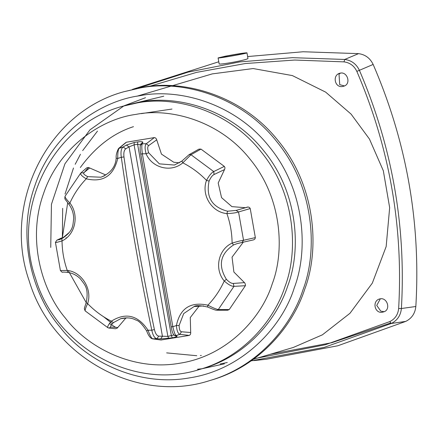 <?xml version="1.0" encoding="UTF-8"?>
<svg xmlns="http://www.w3.org/2000/svg" width="438" height="438" viewBox="0 0 438 438"><rect width="100%" height="100%" fill="white"/><g stroke="black" fill="none" stroke-linecap="round" stroke-linejoin="round"><path stroke-width="0.66" d="M218.097 57.915L225.515 56.157C237.401 53.929 244.552 52.817 246.966 52.828C247.941 53.316 217.243 58.725 218.097 57.915L219.142 63.849C218.348 65.229 249.129 59.732 247.935 58.331L247.93 58.309M138.26 88.115L188.17 72.106L239.843 61.889L292.349 57.668L344.733 59.453L358.552 53.639C365.237 54.547 370.105 58.15 373.149 64.441L359.401 70.31C392.136 146.61 406.135 226.013 401.4 308.516L415.832 306.501C415.115 313.416 411.758 318.382 405.763 321.393L391.287 323.479L324.208 347.378L251.127 360.885M132.429 89.385L218.776 61.763M247.623 56.557L303.14 51.755L358.552 53.639M373.149 64.441C406.639 141.939 420.863 222.624 415.832 306.501M405.763 321.393L337.791 345.779L266.282 359.264L253.701 360.616M380.146 298.831C387.455 297.205 391.293 310.296 383.245 311.987C374.89 314.698 371.643 301.256 379.401 299.001L380.146 298.831M340.348 73.108C347.657 71.482 351.49 84.572 343.447 86.27C335.092 88.974 331.84 75.533 339.598 73.283L340.348 73.108M390.619 323.003L331.736 342.713L270.345 354.26M398.646 308.5L401.4 308.516C400.688 315.48 397.315 320.468 391.287 323.479L389.798 321.591C395.076 318.952 398.027 314.588 398.646 308.5C403.354 226.364 389.42 147.321 356.833 71.367C354.161 65.82 349.885 62.656 344 61.867L294.719 60.039L245.285 63.537L196.498 72.39L149.15 86.434M344 61.867L344.733 59.453C351.451 60.356 356.34 63.975 359.401 70.31L356.833 71.367M384.044 311.692L380.808 311.15L376.735 305.423L380.354 298.804M344.367 85.914L339.718 84.676L339.017 74.132L340.512 73.086M226.594 56.037C236.635 54.153 242.69 53.212 244.754 53.212C245.603 53.622 219.662 58.199 220.303 57.526L226.594 56.037L226.725 56.776M123.784 91.756L142.186 87.408C182.279 79.289 241.94 94.46 278.513 141.14C316.231 186.834 319.729 250.202 304.662 289.436C293.071 325.489 259.833 366.201 211.149 380.162L209.419 380.677C137.012 404.17 51.498 356.554 29.127 280.676C2.332 204.502 46.773 112.675 123.784 91.756L140.456 87.918C180.549 79.804 240.21 94.975 276.783 141.649C314.5 187.349 317.999 250.717 302.932 289.945C291.341 326.003 258.102 366.715 209.419 380.677M224.371 169.632L214.078 174.516C212.419 175.255 210.749 177.445 209.079 181.097C205.833 197.144 212.003 207.19 227.585 211.22L236.12 210.399L248.116 206.977L249.496 207.481L250.224 208.548L238.54 211.959C236.109 212.824 232.228 213.372 226.9 213.591C211.707 212.299 201.004 194.91 206.506 180.39C209.052 175.654 211.455 172.714 213.728 171.565L224.322 166.391L224.99 167.716L224.716 169.172L218.19 182.996L221.557 197.631L231.905 206.632L245.439 207.711M198.929 149.128L200.971 149.101L190.979 154.729L182.794 162.832C171.285 172.868 152.046 168.126 146.089 153.765C144.71 148.586 144.786 145.23 146.325 143.691L154.362 137.581L155.725 138.058L156.536 139.311L161.452 154.11L173.749 162.235L179.377 162.848M177.056 336.198L175.397 335.946L174.308 335.278C173.021 334.342 171.981 331.511 171.198 326.797L140.773 154.154L142.345 153.798L172.84 326.721C174.001 331.862 175.063 334.802 176.021 335.541L177.056 336.198C177.259 336.592 175.693 337.14 172.353 337.84L160.582 338.924L156.881 338.711C154.576 338.191 152.878 335.355 151.794 330.208C139.738 273.022 129.577 215.381 121.304 157.286C120.554 152.024 121.145 148.597 123.078 146.998L126.396 145.055L134.214 142.487L137.8 141.89C141.195 141.49 142.887 141.638 142.87 142.323L142.219 143.828C141.633 145.208 141.677 148.531 142.345 153.798L146.089 153.765L148.668 152.791L159.361 163.861L174.351 165.038L181.622 161.304M199.443 305.691L190.273 317.539L190.711 333.258L190.262 334.681L189.249 335.409L179.941 334.347C178.036 333.772 176.848 330.843 176.383 325.554C180.067 308.243 190.568 301.454 207.891 305.182C212.644 307.695 216.109 309.151 218.283 309.562L229.26 309.54L227.7 310.214M243.325 242.137L232.047 257.144L233.892 272.031L244.913 283.09L245.537 285.204L245.362 285.718L233.969 286.359C231.505 286.386 228.269 284.596 224.245 280.988C214.1 269.184 218.206 249.326 232.107 243.112C237.188 241.557 240.999 240.61 243.533 240.27L255.349 237.615L254.921 239.022L253.668 239.843M250.224 208.548L255.349 237.615M200.971 149.101L224.322 166.391M245.362 285.718L229.26 309.54M189.249 335.409L161.003 340.003M108.115 327.81C107.014 327.23 108.093 325.018 111.351 321.174C125.794 312.168 138.025 315.19 148.049 330.247C149.796 335.316 151.367 338.185 152.769 338.848L161.348 340.03M125.755 142.613L126.467 142.202L154.362 137.581M126.467 142.202L119.152 148.192C118.123 149.637 117.658 153.059 117.756 158.457C113.508 175.934 103.007 182.723 86.248 178.824C81.857 176.207 80.05 174.258 80.816 172.977L83.751 172.742C83.039 173.645 84.348 174.943 87.688 176.64L100.888 177.215M65.131 196.18C64.654 197.023 66.237 199.301 69.894 203.018C79.475 214.992 75.363 234.85 62.032 240.895C57.312 242.34 55.155 242.8 55.566 242.269M60.559 270.58L67.238 270.421C81.868 271.878 92.566 289.272 87.633 303.616C85.454 308.248 84.698 310.701 85.372 310.975M121.879 106.445L139.848 102.125C176.339 94.739 230.634 108.547 263.922 151.028C298.251 192.616 301.437 250.29 287.717 285.992C277.172 318.809 246.922 355.859 202.613 368.566L199.816 369.398C133.765 390.816 55.894 347.438 35.56 278.431C11.185 209.172 51.635 125.542 121.879 106.445L137.05 102.957C173.541 95.572 227.837 109.374 261.119 151.86C295.447 193.448 298.634 251.116 284.919 286.824C274.374 319.636 244.119 356.691 199.816 369.398M80.324 167.508C95.5 146.812 113.218 133.196 133.481 126.664M112.287 323.693L103.686 316.8M66.122 238.294L66.094 237.703M86.631 167.896L88.443 167.447L105.865 175.014M61.49 237.982L63.576 237.719M126.002 317.857L117.269 328.106L115.539 328.752M140.937 144.907L137.598 144.266L134.094 144.847L129.035 146.878L125.75 148.816L123.078 146.998L118.512 148.542C116.667 152.232 115.889 155.446 116.19 158.178L117.756 158.457L121.304 157.286L123.965 156.935C132.238 214.938 142.383 272.474 154.4 329.551C155.381 333.553 156.837 335.749 158.78 336.143L167.869 336.384L173.913 334.982M158.78 336.143L156.881 338.711L152.473 338.831C150.333 338.278 148.389 335.634 146.648 330.893C142.169 324.115 138.578 320.501 135.862 320.041C131.641 317.753 126.598 317.293 120.735 318.656M146.73 330.843L148.049 330.247L151.794 330.208L154.4 329.551M126.396 145.055L129.035 146.878L162.443 336.362L160.582 338.924M174.308 335.278L176.021 335.541L179.941 334.347L181.441 331.769L190.574 332.508M142.87 142.323L141.096 143.587L140.406 145.109C139.936 147.557 140.056 150.568 140.757 154.143L171.198 326.797M171.209 326.764L172.84 326.721L176.383 325.554L179.115 325.478C179.224 329.387 179.996 331.489 181.441 331.769M156.612 139.897L148.619 145.619L146.325 143.691L142.219 143.828L140.406 145.109M61.506 237.971L56.924 240.139L55.434 242.367L60.422 270.646C64.129 273.679 59.239 271.374 67.72 272.42L67.238 270.421C63.893 260.845 62.158 251.007 62.032 240.895L61.857 238.672L69.231 232.501M62.541 237.724L57.411 240.019L61.523 238.83M100.91 177.209L104.638 175.715M89.576 168.099L83.751 172.742M120.718 318.694L113.426 322.614C110.847 325.248 110.026 326.737 110.962 327.071L117.68 327.482M127.442 317.862L120.762 318.683M203.626 305.943L194.1 306.54L183.708 313.575L179.115 325.478M148.619 145.619C147.403 146.642 147.42 149.035 148.668 152.791M236.953 243.67L233.536 244.968C220.221 253.892 217.845 265.351 226.402 279.34C229.227 282.203 231.521 283.572 233.284 283.441L244.3 282.647M241.781 242.504L237.002 243.654M209.079 181.097L206.506 180.39C199.531 173.163 191.625 167.311 182.794 162.832L181.973 161.025L174.373 165.06M227.585 211.22L226.9 213.591C230.246 223.161 231.981 233.005 232.107 243.112L233.536 244.968M194.078 306.523C195.764 305.248 200.281 305.406 207.634 307.005L207.891 305.182C214.691 298.114 220.144 290.049 224.245 280.988L226.402 279.34M67.72 272.42C72.56 273.093 76.798 275.25 80.433 278.897C84.43 284.547 89.106 287.613 86.215 302.642L87.633 303.616C94.608 310.843 102.514 316.696 111.351 321.174L113.426 322.614M87.688 176.64L86.248 178.824C79.448 185.893 74 193.957 69.894 203.018L68.859 204.267C64.402 197.971 64.654 199.931 65.005 196.344M68.859 204.267C71.969 208.455 73.579 213.202 73.688 218.496C72.724 225.313 73.88 230.837 61.824 238.683L61.857 238.672M253.35 359.297L293.334 347.449L322.417 334.818L349.951 313.307L372.322 283.123L386.157 246.572L389.661 207.656L383.321 170.738L369.458 139.06L351.084 114.104L325.664 92.128L292.37 75.582L253.142 68.547L212.255 73.891L136.787 96.256M141.337 113.628L172.014 109.046M163.763 96.196L125.438 105.448M220.199 363.962L227.289 362.505M257.708 358.005L325.379 344.733L389.798 321.591M139.684 95.747C177.828 88.027 234.582 102.454 269.37 146.861C305.253 190.333 308.582 250.613 294.248 287.936C282.417 326.25 243.172 369.749 189.435 377.895C135.95 387.51 84.03 359.105 59.743 326.781C33.43 296.192 15.916 238.256 34.87 185.707C52.467 132.621 101.058 100.74 139.684 95.747M236.12 210.399L238.54 211.959L243.533 240.27L242 242.466L236.832 243.709M181.918 161.047L189.041 154.696L190.979 154.729L213.728 171.565L214.078 174.516M233.284 283.441L233.969 286.359L218.283 309.562L216.826 310.235C216.186 310.46 213.12 309.381 207.634 307.005M115.698 327.339L109.363 323.529M86.428 302.986L68.213 270.569M62.338 237.823L67.698 202.761M83.57 173.251L88.481 167.458M135.922 114.395C169.561 107.584 219.608 120.313 250.29 159.47C281.935 197.812 284.875 250.969 272.228 283.884C261.793 317.67 227.191 356.034 179.794 363.222C132.626 371.698 86.844 346.65 65.421 318.141C42.218 291.166 26.773 240.073 43.488 193.727C59.01 146.911 101.857 118.802 135.922 114.395M134.214 142.487L134.094 144.847L167.869 336.384L168.767 338.432M172.353 337.84L171.373 335.804L137.598 144.266L137.8 141.89M125.75 148.816C124.102 150.097 123.511 152.802 123.965 156.935M115.484 328.746L108.936 328.057L110.962 327.071M56.929 240.139L57.471 239.991M118.512 148.542L125.772 142.596M224.404 363.847L202.022 368.741M201.902 368.758L197.505 369.234M50.737 247.421L51.443 204.289L64.944 163.796L89.932 129.872L123.981 105.843M124.085 105.788L145.52 97.701M62.366 237.724L62.667 208.329M65.032 194.067L73.485 168.011M75.177 164.299L80.45 154.28M82.656 150.617L97.471 131.11M166.654 352.886L196.777 355.716M200.39 355.536L201.321 355.47M247.935 58.331L246.966 52.828M107.951 327.761L85.147 310.881M64.999 196.35L80.767 173.021L86.614 167.918M247.475 207.075L242.811 208.504M253.624 239.854L242 242.466M227.678 310.214L216.832 310.235M108.936 328.057L107.956 327.766M161.025 340.008L152.473 338.831M86.215 302.642C83.97 309.551 83.997 307.821 85.153 310.881M61.824 238.683L58.922 239.821M116.19 158.178C115.479 167.042 110.376 173.393 100.888 177.242M189.041 154.696L198.896 149.144"/></g></svg>
